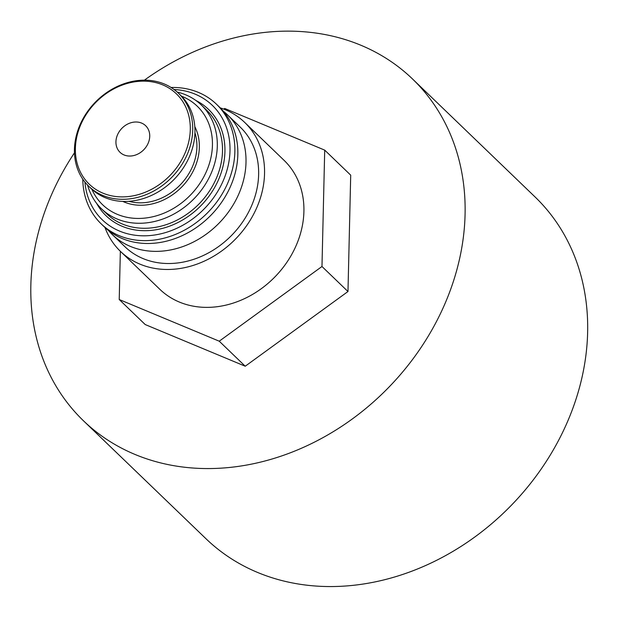 <?xml version="1.0" encoding="UTF-8"?>
<svg xmlns="http://www.w3.org/2000/svg" width="618" height="618" viewBox="0 0 618 618"><rect width="100%" height="100%" fill="white"/><g stroke="black" fill="none" stroke-linecap="round" stroke-linejoin="round"><path stroke-width="0.93" d="M105.014 227.54A89.54 74.276 -46.1 0 0 120.502 251.433A89.54 74.276 -46.1 0 0 236.107 238.44A89.54 74.276 -46.1 0 0 244.697 122.426A89.54 74.276 -46.1 0 0 225.23 109.703A89.54 74.276 -46.1 0 0 220.232 107.856M244.697 122.426L284.064 160.325A89.54 74.276 133.9 0 1 291.982 253.998A89.54 74.276 133.9 0 1 159.869 289.332L120.502 251.433M108.467 230.483A83.075 68.915 -46.1 0 0 112.352 234.624L124.983 246.775A83.075 68.915 -46.1 0 0 232.244 234.724A83.075 68.915 -46.1 0 0 240.217 127.076L227.586 114.925A83.075 68.915 -46.1 0 0 223.307 111.194M112.352 234.624A83.075 68.915 -46.1 0 0 219.622 222.565A83.075 68.915 -46.1 0 0 227.586 114.925M82.781 179.181A83.075 68.915 -46.1 0 0 101.213 223.894L104.187 226.752A83.075 68.915 -46.1 0 0 211.449 214.701A83.075 68.915 -46.1 0 0 219.421 107.061L216.447 104.195A83.075 68.915 -46.1 0 0 198.386 92.399A83.075 68.915 -46.1 0 0 171.07 87.478M101.213 223.894A83.075 68.915 -46.1 0 0 208.475 211.843A83.075 68.915 -46.1 0 0 216.447 104.195M84.921 182.078A79.382 65.848 -46.1 0 0 195.558 216.694A79.382 65.848 -46.1 0 0 195.141 94.152A79.382 65.848 -46.1 0 0 174.044 89.51M87.594 185.114A71.997 59.722 -46.1 0 0 101.468 208.768A71.997 59.722 -46.1 0 0 194.431 198.316A71.997 59.722 -46.1 0 0 201.337 105.029A71.997 59.722 -46.1 0 0 185.678 94.801A71.997 59.722 -46.1 0 0 177.173 92.059M91.85 189.232A68.304 56.663 -46.1 0 0 190.305 195.211A68.304 56.663 -46.1 0 0 182.441 96.555A68.304 56.663 -46.1 0 0 181.453 96.153M88.768 186.281L90.993 188.428A64.612 53.596 -46.1 0 0 174.423 179.05A64.612 53.596 -46.1 0 0 180.618 95.326L178.393 93.187A64.612 53.596 -46.1 0 0 164.342 84.009A64.612 53.596 -46.1 0 0 88.459 110.259A64.612 53.596 -46.1 0 0 88.768 186.281A64.612 53.596 -46.1 0 0 172.19 176.91A64.612 53.596 -46.1 0 0 178.393 93.187M162.719 84.882A62.766 52.067 -46.1 0 0 75.388 148.374A62.766 52.067 -46.1 0 0 160.402 183.801A62.766 52.067 -46.1 0 0 162.719 84.882M141.622 123.098A18.463 15.311 -46.1 0 0 119.946 130.599A18.463 15.311 -46.1 0 0 120.031 152.322A18.463 15.311 -46.1 0 0 143.87 149.641A18.463 15.311 -46.1 0 0 145.639 125.717A18.463 15.311 -46.1 0 0 141.622 123.098M321.978 266.497L219.236 341.19L119.22 299.521L145.215 324.55L245.23 366.219L347.98 291.526L350.707 175.157L324.713 150.128L321.978 266.497L347.98 291.526M119.22 299.521L120.356 251.287M223.778 109.123L224.697 108.459L324.713 150.128M219.236 341.19L245.23 366.219M74.461 152.824A237.227 196.787 -46.1 0 0 83.438 420.758L205.987 538.741A237.227 196.787 -46.1 0 0 512.283 504.319A237.227 196.787 -46.1 0 0 535.041 196.933L412.492 78.95A237.227 196.787 -46.1 0 0 360.904 45.253A237.227 196.787 -46.1 0 0 144.411 80.162M83.438 420.758A237.227 196.787 -46.1 0 0 389.726 386.335A237.227 196.787 -46.1 0 0 412.492 78.95M96.702 203.469A73.843 61.259 -46.1 0 0 201.476 205.099A73.843 61.259 -46.1 0 0 195.86 100.464M101.468 208.768L106.667 213.766A71.997 59.722 -46.1 0 0 199.629 203.322A71.997 59.722 -46.1 0 0 206.536 110.035L201.337 105.029M122.789 201.414A53.998 44.797 -46.1 0 0 182.186 186.528A53.998 44.797 -46.1 0 0 194.801 126.605M128.915 201.306A52.151 43.26 -46.1 0 0 180.34 184.751A52.151 43.26 -46.1 0 0 194.933 132.739"/></g></svg>
